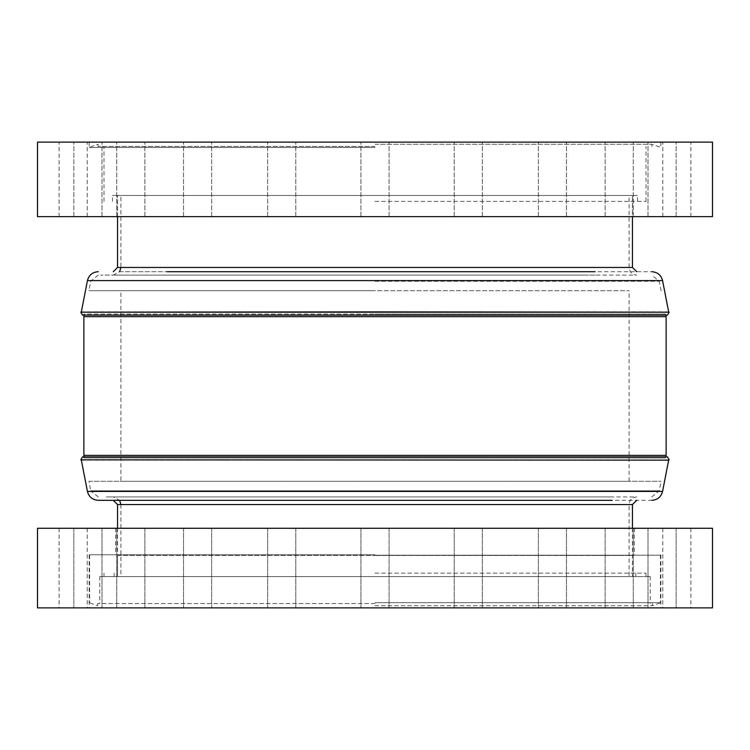 <?xml version="1.0" encoding="UTF-8"?>
<svg xmlns="http://www.w3.org/2000/svg" width="750" height="750" viewBox="0 0 750 750"><rect width="100%" height="100%" fill="white"/><g stroke="black" fill="none" stroke-linecap="round" stroke-linejoin="round"><path stroke-width="0.56" stroke-dasharray="3.75 2.81" d="M712.5 528.272L37.5 528.272M712.5 607.884L37.5 607.884M375 554.784L89.166 554.784L375 554.784M281.728 607.884L267.666 607.884L281.728 607.884M281.728 528.272L267.666 528.272L281.728 528.272M197.578 607.884L211.641 607.884L197.578 607.884M197.578 528.272L211.641 528.272L197.578 528.272M130.8 607.884L144.863 607.884L130.8 607.884M130.8 528.272L144.863 528.272L130.8 528.272M87.928 607.884L73.866 607.884L87.928 607.884M87.928 528.272L73.866 528.272L87.928 528.272M73.153 607.884L87.216 607.884L73.153 607.884M73.153 528.272L87.216 528.272L73.153 528.272M468.272 607.884L482.334 607.884L468.272 607.884M468.272 528.272L482.334 528.272L468.272 528.272M552.422 607.884L538.359 607.884L552.422 607.884M552.422 528.272L538.359 528.272L552.422 528.272M619.2 607.884L605.138 607.884L619.2 607.884M619.2 528.272L605.138 528.272L619.2 528.272M662.072 607.884L648.009 607.884L662.072 607.884M662.072 528.272L648.009 528.272L662.072 528.272M676.847 607.884L662.784 607.884L676.847 607.884M676.847 528.272L662.784 528.272L676.847 528.272M375 528.272L634.369 528.272L375 528.272M375 607.884L660.834 607.884L375 607.884M612.075 496.941L106.378 496.941L612.075 496.941M595.144 275.081L100.725 275.081L595.144 275.081M150.834 496.941L599.166 496.941L113.297 496.941L119.634 500.325L651.769 500.325M629.081 576.553L120.919 576.553L629.081 576.553L629.081 504.563L120.919 504.563L629.081 504.563C629.531 499.931 632.072 497.391 636.703 496.941L599.166 496.941M166.847 275.081L583.153 275.081L113.297 275.081L119.634 271.697L651.769 271.697M599.166 500.325L121.003 500.325L599.166 500.325M119.634 271.697L166.847 271.697M120.919 481.294L629.081 481.294L120.919 481.294L120.919 290.728L629.081 290.728L120.919 290.728M629.081 481.294L629.081 290.728M98.231 496.941L90.75 490.772L659.25 490.772L90.75 490.772L88.913 481.294L661.087 481.294L88.913 481.294M651.769 496.941L659.25 490.772L661.087 481.294M375 290.728L88.913 290.728L375 290.728M120.919 504.563L120.919 576.553M120.919 267.459L629.081 267.459L120.919 267.459L120.919 195.469L629.081 195.469L120.919 195.469M583.153 275.081L636.703 275.081C632.072 274.631 629.531 272.091 629.081 267.459L629.081 195.469M117.534 528.272L117.534 576.553L632.466 576.553L117.534 576.553L375 576.553L117.534 576.553L117.534 555.459L375 555.459L117.534 555.459M632.466 528.272L632.466 576.553L375 576.553L635.85 576.553L99.75 576.553L632.466 576.553L632.466 555.459L375 555.459L632.466 555.459M37.5 216.647L632.466 216.647L632.466 195.469L117.534 195.469L637.547 195.469L375 195.469L632.466 195.469L632.466 216.647L375 216.647L712.5 216.647M117.534 216.647L117.534 195.469L117.534 216.647M668.653 311.878L81.347 311.878M669.178 312.188L80.822 312.188M665.831 315.113L665.625 314.044L375 314.044L665.625 314.044L667.481 315.113L82.519 315.113L84.375 314.044L375 314.044L84.375 314.044L84.169 315.113M84.169 456.9L84.375 457.978L82.519 456.9L667.481 456.9L665.625 457.978L84.375 457.978L665.625 457.978L665.831 456.9M666.131 316.659L83.869 316.659M81.347 460.144L668.653 460.144M80.822 459.834L669.178 459.834M83.869 455.363L666.131 455.363M37.5 142.116L712.5 142.116M468.272 142.116L482.334 142.116L468.272 142.116M468.272 216.647L482.334 216.647L468.272 216.647M552.422 142.116L538.359 142.116L552.422 142.116M552.422 216.647L538.359 216.647L552.422 216.647M619.2 142.116L605.138 142.116L619.2 142.116M619.2 216.647L605.138 216.647L619.2 216.647M662.072 142.116L648.009 142.116L662.072 142.116M662.072 216.647L648.009 216.647L662.072 216.647M676.847 142.116L662.784 142.116L676.847 142.116M676.847 216.647L662.784 216.647L676.847 216.647M281.728 142.116L267.666 142.116L281.728 142.116M281.728 216.647L267.666 216.647L281.728 216.647M197.578 142.116L211.641 142.116L197.578 142.116M197.578 216.647L211.641 216.647L197.578 216.647M130.8 142.116L144.863 142.116L130.8 142.116M130.8 216.647L144.863 216.647L130.8 216.647M87.928 142.116L73.866 142.116L87.928 142.116M87.928 216.647L73.866 216.647L87.928 216.647M73.153 142.116L87.216 142.116L73.153 142.116M73.153 216.647L87.216 216.647L73.153 216.647M375 147.469L89.166 147.469L375 147.469M375 201.403L646.013 201.403L375 201.403M375 144.234L651.947 144.234L375 144.234M375 146.438L98.053 146.438L375 146.438M375 216.647L389.062 216.647L375 216.647M375 142.116L660.834 142.116L375 142.116M375 195.469L112.453 195.469L375 195.469M375 555.206L660.413 555.206L375 555.206M375 602.681L660.834 602.681L375 602.681M375 605.766L652.369 605.766L375 605.766M375 603.562L97.631 603.562L375 603.562M375 573.159L646.013 573.159L375 573.159M375 576.553L650.25 576.553L375 576.553M375 281.25L659.25 281.25L375 281.25M117.534 504.563L632.466 504.563M632.466 267.459L117.534 267.459M87.422 491.419L662.578 491.419M662.578 280.603L87.422 280.603M115.631 528.272L115.631 554.784M360.938 528.272L360.938 607.884L360.938 528.272M267.666 528.272L267.666 607.884L267.666 528.272M183.525 528.272L183.525 607.884L183.525 528.272M116.747 528.272L116.747 607.884L116.747 528.272M73.866 528.272L73.866 607.884L73.866 528.272M59.1 528.272L59.1 607.884M454.219 528.272L454.219 607.884L454.219 528.272M538.359 528.272L538.359 607.884L538.359 528.272M605.138 528.272L605.138 607.884L605.138 528.272M648.009 528.272L648.009 607.884L648.009 528.272M662.784 528.272L662.784 607.884M89.166 554.784L89.166 607.884M634.369 528.272L634.369 554.784M389.062 528.272L389.062 607.884L389.062 528.272M295.781 528.272L295.781 607.884L295.781 528.272M211.641 528.272L211.641 607.884L211.641 528.272M144.863 528.272L144.863 607.884L144.863 528.272M101.991 528.272L101.991 607.884L101.991 528.272M87.216 528.272L87.216 607.884M482.334 528.272L482.334 607.884L482.334 528.272M566.475 528.272L566.475 607.884L566.475 528.272M633.253 528.272L633.253 607.884L633.253 528.272M676.134 528.272L676.134 607.884L676.134 528.272M690.9 528.272L690.9 607.884M660.834 554.784L660.834 607.884M661.087 290.728L659.25 281.25L651.769 275.081M98.231 275.081L90.75 281.25L88.913 290.728M360.938 216.647L360.938 142.116L360.938 216.647M454.219 216.647L454.219 142.116L454.219 216.647M538.359 216.647L538.359 142.116L538.359 216.647M605.138 216.647L605.138 142.116L605.138 216.647M648.009 216.647L648.009 142.116L648.009 216.647M662.784 216.647L662.784 142.116M267.666 216.647L267.666 142.116L267.666 216.647M183.525 216.647L183.525 142.116L183.525 216.647M116.747 216.647L116.747 142.116L116.747 216.647M73.866 216.647L73.866 142.116L73.866 216.647M59.1 216.647L59.1 142.116M98.053 146.438L98.053 144.234L89.166 147.469L89.166 142.116M637.547 201.403L637.547 195.469M651.947 146.438L651.947 144.234L660.834 147.469L660.834 142.116M103.987 201.403L103.987 146.438M389.062 216.647L389.062 142.116L389.062 216.647M482.334 216.647L482.334 142.116L482.334 216.647M566.475 216.647L566.475 142.116L566.475 216.647M633.253 216.647L633.253 142.116L633.253 216.647M676.134 216.647L676.134 142.116L676.134 216.647M690.9 216.647L690.9 142.116M295.781 216.647L295.781 142.116L295.781 216.647M211.641 216.647L211.641 142.116L211.641 216.647M144.863 216.647L144.863 142.116L144.863 216.647M101.991 216.647L101.991 142.116L101.991 216.647M87.216 216.647L87.216 142.116M112.453 201.403L112.453 195.469M646.013 201.403L646.013 146.438M660.413 555.206L660.413 602.681M652.369 603.562L652.369 605.766L660.834 602.681M97.631 603.562L97.631 605.766L89.166 602.681M635.85 573.159L635.85 576.553M99.75 576.553L99.75 603.562M103.987 573.159L103.987 576.553M89.588 555.206L89.588 602.681M114.15 573.159L114.15 576.553M650.25 576.553L650.25 603.562M646.013 573.159L646.013 576.553"/><path stroke-width="1.12" d="M375 528.272L712.5 528.272L712.5 607.884L37.5 607.884L37.5 528.272L375 528.272M120.919 504.563L119.634 500.325L98.231 500.325L612.075 500.325M595.144 271.697L166.847 271.697M632.466 528.272L632.466 504.563L117.534 504.563L117.534 528.272M117.534 216.647L117.534 267.459L632.466 267.459L632.466 216.647M81.347 460.144L87.422 491.419L662.578 491.419L668.653 460.144L80.822 459.834L668.653 460.144M375 311.878L669.178 312.188L80.822 312.188L375 311.878M669.178 459.834L667.481 456.9L82.519 456.9L80.822 459.834M80.822 312.188L82.519 315.113L667.481 315.113L669.178 312.188M665.831 456.9L666.131 455.363L83.869 455.363L83.869 316.659L666.131 316.659L666.131 455.363M84.169 456.9L83.869 455.363M712.5 216.647L37.5 216.647L37.5 142.116L712.5 142.116L712.5 216.647M98.231 271.697C92.513 272.091 88.913 275.062 87.422 280.603L662.578 280.603L668.653 311.878M120.919 267.459L119.634 271.697M117.534 504.563L113.297 500.325M632.466 267.459L636.703 271.697M662.578 491.419C661.087 496.959 657.488 499.922 651.769 500.325M665.831 315.113L666.131 316.659M632.466 504.563L636.703 500.325M117.534 267.459L113.297 271.697M87.422 491.419C88.913 496.959 92.513 499.922 98.231 500.325M662.578 280.603C661.087 275.062 657.488 272.091 651.769 271.697M87.422 280.603L81.347 311.878M84.169 315.113L83.869 316.659"/></g></svg>
